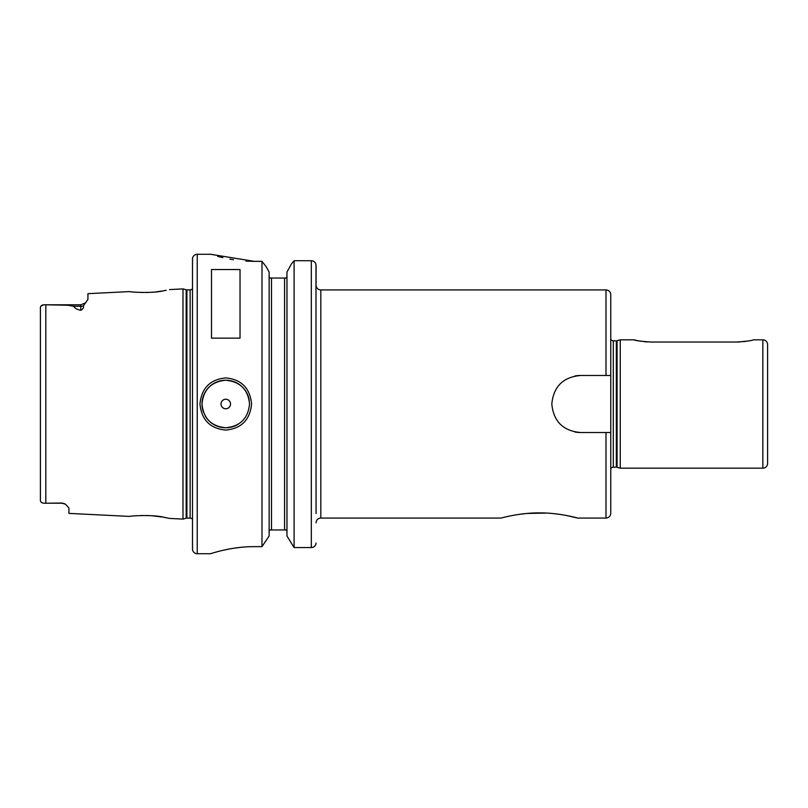 <?xml version="1.0" encoding="UTF-8"?>
<svg xmlns="http://www.w3.org/2000/svg" width="808" height="808" viewBox="0 0 808 808"><rect width="100%" height="100%" fill="white"/><g stroke="black" fill="none" stroke-linecap="round" stroke-linejoin="round"><path stroke-width="1.21" d="M61.792 503.031L47.541 503.192L61.792 503.192A7.131 7.131 0 0 1 65.387 504.172A7.131 7.131 0 0 0 61.792 503.192L65.387 504.172L68.922 507.99L68.922 513.383L129.734 516.423C128.805 515.999 152.409 514.353 163.721 517.231L169.529 518.423L182.992 519.09L182.992 288.911L186.173 289.759L186.173 518.241L182.992 519.09M166.286 290.274L163.721 290.769C152.419 293.647 128.805 292.001 129.734 291.577L87.931 293.668L87.931 299.414L83.386 305.858C83.85 307.596 82.992 309.08 80.8 310.302L80.8 306.293L73.68 306.293C74.578 308.111 76.952 309.444 80.8 310.302M135.896 292.213L137.239 292.314M140.966 292.486L142.339 292.516M146.42 292.506L148.046 292.456M150.642 292.334L153.863 292.092M155.772 291.9L162.489 290.981M164.226 290.678L166.165 290.304M249.531 404L249.531 404C248.127 389.567 240.198 381.649 225.755 380.235C211.322 381.659 203.404 389.577 202 404C203.404 418.423 211.322 426.341 225.755 427.765C240.188 426.371 248.117 418.443 249.531 404M199.97 404C201.505 388.153 210.1 379.457 225.755 377.912C241.43 379.437 250.026 388.143 251.561 404C250.026 419.867 241.42 428.563 225.755 430.088C210.09 428.543 201.495 419.847 199.97 404M316.069 285.174A4.757 4.757 0 0 0 320.826 289.931L320.826 518.069L501.192 518.069C501 518.049 520.615 512.605 539.603 512.918C558.51 512.656 577.902 518.049 577.73 518.069L606 518.069L606 432.522L580.336 432.522C563.014 430.836 553.51 421.332 551.813 404.03C553.48 386.689 562.984 377.174 580.336 375.478L610.757 375.478L606 375.478L606 289.931A4.757 4.757 0 0 1 610.757 294.678L610.757 513.322C610.474 516.201 608.889 517.787 606 518.069M610.757 375.478L610.757 339.219A2.848 2.848 0 0 0 613.302 340.784L616.332 340.784A2.848 2.848 0 0 0 617.07 340.693L620.261 339.835L634.038 339.835C635.017 340.552 640.562 341.289 650.682 342.026L736.704 342.026C746.814 341.289 752.359 340.552 753.339 339.835L762.843 339.835A4.757 4.757 0 0 1 767.6 344.592L767.6 463.408A4.757 4.757 0 0 1 762.843 468.165L762.843 339.835M47.541 503.192L45.814 503.192C42.349 503.435 40.541 502.485 40.4 500.324C40.541 502.485 42.349 503.435 45.814 503.192L45.814 304.808L67.822 305.232L73.68 306.293M230.522 404A4.757 4.757 0 0 0 225.765 399.243A4.757 4.757 0 0 0 221.008 404A4.757 4.757 0 0 0 225.765 408.757A4.757 4.757 0 0 0 230.522 404M249.288 400.606A23.765 23.765 0 0 0 224.069 380.295A23.765 23.765 0 0 0 203.434 412.141M320.826 518.069A4.757 4.757 0 0 0 316.069 522.827M197.243 254.278A4.757 4.757 0 0 0 192.496 259.035L192.496 548.965A4.757 4.757 0 0 0 197.243 553.722L210.555 553.722C210.12 553.955 230.684 546.511 254.278 546.652L261.994 546.652L261.994 261.348L254.278 261.348L210.555 254.278L197.243 254.278L197.243 553.722M192.496 288.577A2.848 2.848 0 0 1 190.122 289.86L190.122 518.14A2.848 2.848 0 0 1 192.496 519.423M190.122 289.86L186.911 289.86L186.911 518.14L190.122 518.14M186.911 289.86A2.848 2.848 0 0 1 186.173 289.759M186.911 518.14A2.848 2.848 0 0 0 186.173 518.241M169.529 289.577L182.992 288.911M620.261 339.835L620.261 468.165L762.843 468.165M617.07 340.693L617.07 467.307L620.261 468.165M617.07 467.307A2.848 2.848 0 0 0 616.332 467.216L613.302 467.216A2.848 2.848 0 0 0 610.757 468.781M211.504 338.158L240.026 338.158L240.026 269.539L211.504 269.539L211.504 338.158M320.826 289.931L606 289.931M577.73 518.069L565.822 515.363M559.863 514.383L553.803 513.646M546.36 513.09L527.371 513.433M525.786 513.575L519.17 514.373M516.403 514.787L513.575 515.272M610.757 432.522L606 432.522M286.416 529.957L286.961 531.533L286.416 529.957L284.578 529.957L284.578 278.043L269.68 278.043L269.135 276.467M284.578 278.043L286.416 278.043L286.961 276.467M269.135 531.533L269.68 529.957L269.135 531.533M40.4 499.879L40.4 307.676C40.541 305.515 42.349 304.565 45.814 304.808L80.8 304.808L85.84 302.717L80.8 304.808L80.8 306.293A7.131 6.353 180 0 0 83.386 305.858M43.491 304.899L40.804 306.262M217.685 256.368L222.846 257.651M229.876 259.115L233.502 259.721M245.885 261.085L254.035 261.348M245.551 546.935L241.542 547.258M241.158 547.299L233.532 548.268M232.815 548.38L230.007 548.864M229.856 548.895L223.856 550.117M217.584 551.662L215.787 552.157M269.135 535.977L261.994 546.652L269.135 535.977L269.135 272.023L266.226 266.781L269.135 272.023M286.961 535.977L294.102 547.561L286.961 535.977L286.961 272.023L291.496 263.863L286.961 272.023M315.979 264.499L316.069 513.444M316.069 283.749L316.069 265.388C315.817 262.57 314.231 261.014 311.322 260.711L294.102 260.711L294.102 547.561L311.322 547.561C314.13 547.42 315.716 545.895 316.069 542.996L315.756 544.632M266.226 266.781L261.994 261.348L266.226 266.781M271.508 278.043L271.508 529.957L284.578 529.957M294.102 260.711L291.496 263.863L294.102 260.711M271.508 529.957L269.68 529.957M311.322 547.561L311.322 260.711L313.009 261.024M314.019 261.539L314.635 262.044M315.312 262.853L315.675 263.519M647.41 341.946L644.289 341.703M641.411 341.34L638.946 340.925M638.875 340.915L634.038 339.835M745.956 341.34L743.107 341.703M739.966 341.946L736.704 342.026M166.105 517.686L164.054 517.292M162.721 517.059L151.662 515.736M148.127 515.544L146.329 515.494M142.359 515.484L140.966 515.514M137.289 515.686L136.178 515.767M205.373 416.201A23.765 23.765 0 0 0 206.939 418.504M207.393 419.079A23.765 23.765 0 0 0 238.279 424.21M580.336 375.478A28.522 28.522 0 0 0 574.71 376.043M574.761 431.967A28.522 28.522 0 0 0 580.336 432.522M613.302 340.784L613.302 467.216M616.332 340.784L616.332 467.216"/></g></svg>
